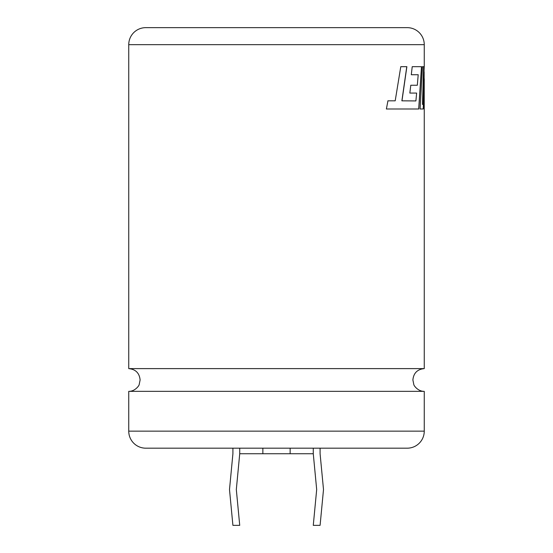 <?xml version="1.0" encoding="UTF-8"?>
<svg xmlns="http://www.w3.org/2000/svg" width="553" height="553" viewBox="0 0 553 553"><rect width="100%" height="100%" fill="white"/><g stroke="black" fill="none" stroke-linecap="round" stroke-linejoin="round"><path stroke-width="0.83" d="M424.255 391.351L128.745 391.351L128.745 431.153A17.019 17.019 0 0 0 145.771 448.179L407.229 448.179A17.019 17.019 0 0 0 424.255 431.153L424.255 391.351C418.082 391.545 413.672 385.482 413.789 384.418L412.891 379.987C413.561 373.081 417.349 369.293 424.255 368.616L128.745 368.616L128.745 44.669A17.019 17.019 0 0 1 145.771 27.65L407.229 27.65A17.019 17.019 0 0 1 424.255 44.669L128.745 44.669M409.835 93.07L410.789 85.245L417.328 85.245L418.206 74.731L411.301 74.731L412.22 66.678L421.593 66.678L418.808 108.996L386.388 108.996L387.943 100.826L395.201 100.826L400.78 66.678L406.877 66.678L401.976 100.826L415.897 100.936L416.637 93.07L409.835 93.07L416.527 93.07M424.255 368.616L424.255 108.996M424.22 66.678L422.451 104.531L423.75 66.678L422.471 66.678L420.093 108.996L423.322 108.996L424.241 78.761L424.22 108.996M424.255 66.678L424.255 44.669M320.09 448.179L320.09 453.743L323.505 489.55L320.09 525.35L313.274 525.35L316.682 489.55L313.274 453.743L239.726 453.743L239.726 448.179M239.726 453.743L236.318 489.55L239.726 525.35L232.91 525.35L229.495 489.55L232.91 453.743L232.91 448.179M290.138 453.743L290.138 448.179M313.274 453.743L313.274 448.179M262.862 453.743L262.862 448.179M420.093 108.996L423.211 108.996L424.241 78.761M422.471 66.678L423.633 66.678L422.451 104.531M415.897 100.936L401.879 100.826L406.78 66.678L400.78 66.678M395.105 100.826L387.853 100.826M386.388 108.996L407.112 108.996M418.697 108.996L421.483 66.678L412.22 66.678M411.301 74.731L418.096 74.731M410.789 85.245L417.218 85.245M128.745 431.153L424.255 431.153M128.745 368.616C135.651 369.293 139.439 373.081 140.109 379.987L139.211 384.418C139.328 385.482 134.918 391.545 128.745 391.351M424.137 78.761L424.137 71.752"/></g></svg>
